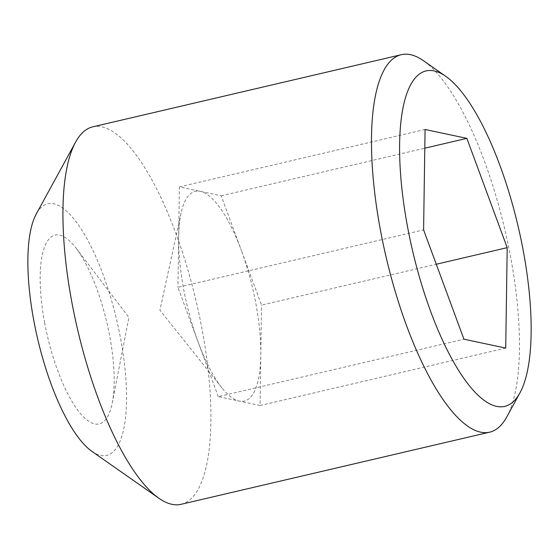 <?xml version="1.0" encoding="UTF-8"?>
<svg xmlns="http://www.w3.org/2000/svg" width="559" height="559" viewBox="0 0 559 559"><rect width="100%" height="100%" fill="white"/><g stroke="black" fill="none" stroke-linecap="round" stroke-linejoin="round"><path stroke-width="0.42" stroke-dasharray="2.79 2.1" d="M222.007 387.946L159.923 310.189L181.102 212.972A107.684 33.861 76.8 0 1 200.297 191.346A107.684 33.861 76.8 0 1 241.362 250.439L221.196 195.79L200.297 191.346L179.397 186.909L178.663 237.114A107.684 33.861 76.8 0 0 183.534 288.514A107.684 33.861 76.8 0 0 198.103 341.975A107.684 33.861 76.8 0 0 222.007 387.946A107.684 33.861 76.8 0 0 239.168 401.069A107.684 33.861 76.8 0 0 260.794 355.3A107.684 33.861 76.8 0 0 255.931 303.9A107.684 33.861 76.8 0 0 241.362 250.439L261.528 305.095L436.272 264.239M44.608 322.606A96.917 30.472 76.8 0 0 80.37 413.478A96.917 30.472 76.8 0 0 112.282 402.85A96.917 30.472 76.8 0 0 109.767 336.455A96.917 30.472 76.8 0 0 76.143 248.259A96.917 30.472 76.8 0 0 44.608 322.606M91.844 451.323A129.22 40.632 76.8 0 0 120.632 338.768A129.22 40.632 76.8 0 0 36.328 213.866M181.039 504.316A193.833 60.945 76.8 0 0 202.072 329.419A193.833 60.945 76.8 0 0 92.787 126.823M506.782 416.923A193.833 60.945 76.8 0 0 510.646 257.28A193.833 60.945 76.8 0 0 423.512 60.742M221.196 195.79L424.791 148.191M505.727 348.075L260.068 405.513L261.528 305.095M260.068 405.513L218.269 396.624L463.935 339.194M218.269 396.624L177.93 287.326L423.596 229.889M179.397 186.909L425.064 129.471M181.102 212.972A107.684 33.861 76.8 0 0 178.663 237.114L177.93 287.326M76.143 248.259L128.912 317.442L112.282 402.85"/><path stroke-width="0.84" d="M445.858 76.387L423.512 60.742A193.833 60.945 76.8 0 0 401.362 54.684L92.787 126.823A193.833 60.945 76.8 0 0 75.619 142.077L36.328 213.866A129.22 40.632 76.8 0 0 33.75 320.3A129.22 40.632 76.8 0 0 91.844 451.323L158.889 498.258A193.833 60.945 76.8 0 0 181.039 504.316L489.614 432.177A193.833 60.945 76.8 0 0 506.782 416.923L519.877 392.991A172.298 54.174 76.8 0 0 523.315 251.082A172.298 54.174 76.8 0 0 445.858 76.387A172.298 54.174 76.8 0 0 407.476 226.465A172.298 54.174 76.8 0 0 519.877 392.991M75.619 142.077A193.833 60.945 76.8 0 0 71.755 301.72A193.833 60.945 76.8 0 0 158.889 498.258M401.362 54.684A193.833 60.945 76.8 0 0 380.33 229.581A193.833 60.945 76.8 0 0 489.614 432.177M505.727 348.075L507.195 247.658L466.863 138.359L425.064 129.471L423.596 229.889L463.935 339.194L505.727 348.075M436.272 264.239L507.195 247.658M424.791 148.191L466.863 138.359"/></g></svg>
